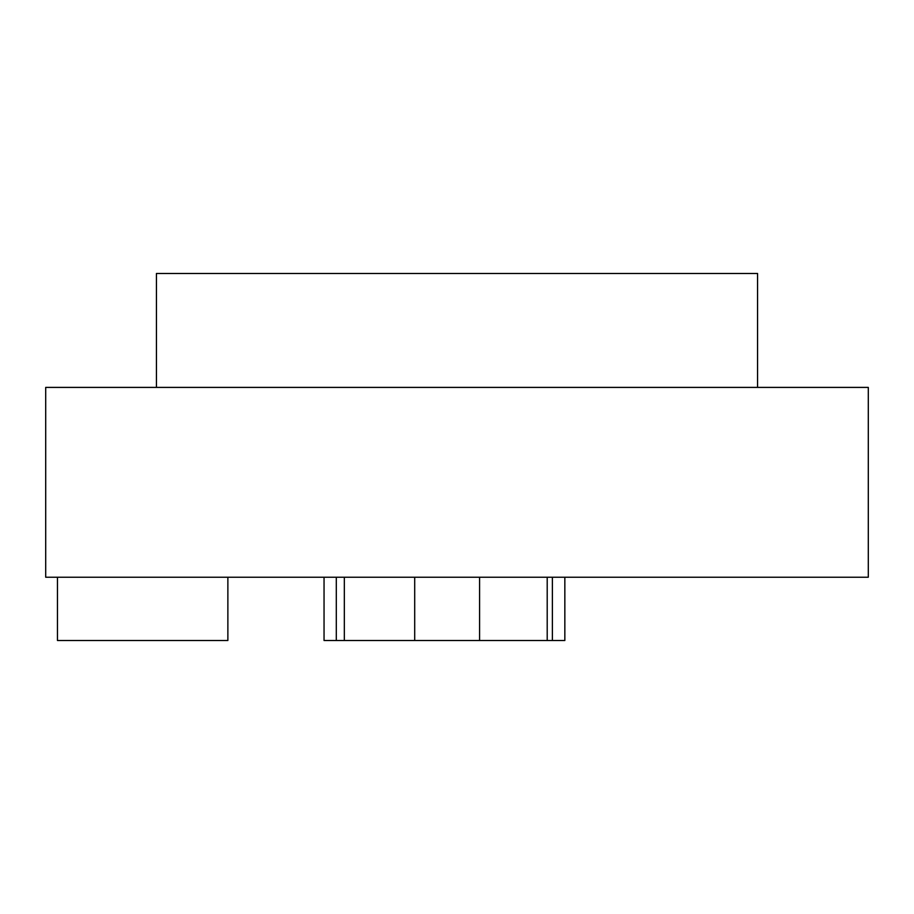 <?xml version="1.0" encoding="UTF-8"?>
<svg xmlns="http://www.w3.org/2000/svg" width="914" height="914" viewBox="0 0 914 914"><rect width="100%" height="100%" fill="white"/><g stroke="black" fill="none" stroke-linecap="round" stroke-linejoin="round"><path stroke-width="1.37" d="M57.468 577.225L57.468 640.508L227.872 640.508L227.872 577.225M324.047 577.225L324.047 640.508L336.295 640.508L336.295 577.225M344.327 577.225L344.327 640.508L336.295 640.508M414.705 577.225L414.705 640.508L344.327 640.508M479.576 577.225L479.576 640.508L414.705 640.508M547.2 577.225L547.2 640.508L479.576 640.508M552.376 577.225L552.376 640.508L547.2 640.508M564.841 577.225L564.841 640.508L552.376 640.508M868.3 577.225L45.7 577.225L45.7 387.399L868.3 387.399L868.3 577.225M156.431 387.399L156.431 273.492L757.569 273.492L757.569 387.399"/></g></svg>
